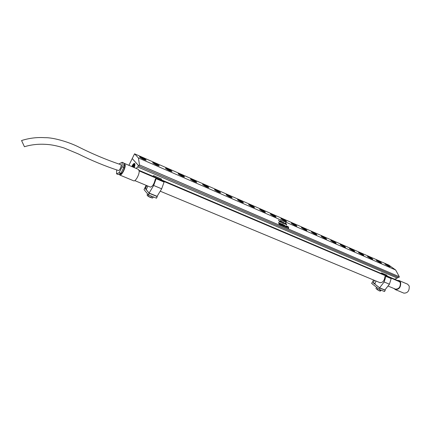 <?xml version="1.0" encoding="UTF-8"?>
<svg xmlns="http://www.w3.org/2000/svg" width="431" height="431" viewBox="0 0 431 431"><rect width="100%" height="100%" fill="white"/><g stroke="black" fill="none" stroke-linecap="round" stroke-linejoin="round"><path stroke-width="0.65" d="M281.001 221.432L281.68 222.692M280.872 221.033L281.772 222.762M280.958 221.108L280.996 221.432M280.985 221.766L280.861 221.044L281.276 221.313L281.777 222.757L280.985 221.766M134.564 153.824L138.399 157.935L395.674 270.011L399.322 276.756L398.82 277.629L138.933 166.059L132.231 158.565L134.564 153.824L388.757 265.054L395.674 270.011M138.399 157.935L139.493 164.917L399.322 276.756M278.491 222.558L279.897 224.206L279.256 222.854L279.622 223.01L280.145 224.691L278.889 222.994L279.557 224.416L279.191 224.26L278.491 222.558M280.673 223.544L281.206 224.626L280.678 224.19L280.958 224.896L281.443 224.869L281.524 225.262L280.71 224.912L280.048 223.193L280.673 223.544M282.375 224.298L282.3 224.804L283.145 225.963L282.278 224.96L282.402 225.645L282.03 225.483L282.208 224.853L281.384 223.775L281.874 223.985L282.224 224.696L282.084 224.077L282.456 224.239L282.294 224.81L283.14 225.963M283.458 224.745L284.013 226.334L283.56 226.14L282.908 224.47L283.458 224.745M285.516 226.787L284.816 226.684L284.142 224.966L284.616 225.171L285.063 226.658L285.516 226.787M285.737 225.806L286.453 226.14L286.927 227.498L286.232 227.121L285.737 225.806M288.102 226.679L288.657 228.371L287.951 227.159L288.123 228.144L286.965 226.183L288.005 227.73L287.461 226.399L288.506 227.945L288.102 226.679L288.425 226.857M278.555 220.166L279.53 221.836L278.555 220.166M280.091 220.629L279.972 221.232L280.678 222.175L280.279 222.084L279.794 221.028L280.145 220.694M282.978 223.053L283.065 223.366L282.445 223.096L282.483 222.137L281.96 221.518L282.569 222.078L282.537 222.978L282.978 223.053M283.399 222.073L284.158 223.84L283.415 223.145L283.399 222.067L284.121 223.447M284.595 223.63L284.993 223.802L284.595 223.63M285.936 223.328L286.723 224.95L285.861 223.958L285.99 224.632L285.618 224.47L285.791 223.851L284.972 222.784L285.801 223.694L285.661 223.08L286.717 224.95M285.769 225.752L286.448 226.146L286.917 227.514M285.888 225.839L286.798 227.433M278.889 222.994L279.552 224.416M279.541 223.042L280.139 224.691M279.256 222.859L279.633 223.053M279.897 224.206L278.474 222.52M282.892 224.432L283.824 225.138M283.528 225.424L284.007 226.334M283.727 225.235L283.975 225.817M283.226 224.648L283.749 225.408M284.514 225.203L285.058 226.663L285.494 226.835M284.148 224.971L284.632 225.214M285.505 226.593L285.624 227.029M282.084 224.082L282.45 224.239M282.224 224.696L281.815 224.028M281.389 223.781L281.885 224.028M282.278 224.96L282.397 225.639M288.506 227.945L287.8 226.614M287.461 226.404L287.876 226.62M288.005 227.73L287.294 226.399M286.965 226.194L287.364 226.394M287.951 227.159L288.15 228.155M288.371 226.857L288.651 228.371M280.048 223.199L281.007 223.921M281.416 224.863L281.518 225.262M280.678 224.19L281.389 225.084M280.974 224.028L281.201 224.626M280.382 223.42L280.974 224.212M139.714 157.126C142.085 158.818 144.223 159.836 146.131 160.176L146.023 159.885C145.058 158.77 138.884 155.995 139.617 157.003L139.714 157.126M152.876 162.875C155.241 164.55 157.342 165.552 159.179 165.881L159.055 165.574C158.042 164.459 152.057 161.754 152.763 162.735L152.876 162.875M165.768 168.505C168.117 170.164 170.18 171.15 171.958 171.468L171.818 171.15C170.762 170.029 164.954 167.39 165.633 168.343L165.768 168.505M178.391 174.016C180.724 175.659 182.755 176.635 184.479 176.947L184.317 176.608C183.218 175.482 177.577 172.912 178.235 173.838L178.391 174.016M190.755 179.42C193.077 181.042 195.071 182.006 196.741 182.308L196.563 181.952C195.426 180.826 189.947 178.315 190.583 179.215L190.755 179.42M202.872 184.71C205.178 186.316 207.144 187.269 208.76 187.56L208.561 187.194C207.392 186.068 202.064 183.611 202.678 184.49L202.872 184.71M220.322 192.328C217.493 190.448 215.559 189.559 214.53 189.656L214.746 189.893C217.041 191.488 218.97 192.425 220.537 192.711L220.322 192.328M231.846 197.366C229.044 195.502 227.142 194.623 226.146 194.72L226.377 194.974C228.662 196.552 230.563 197.479 232.083 197.759L231.846 197.366M243.149 202.301C240.369 200.458 238.499 199.591 237.529 199.682L237.788 199.957C240.056 201.519 241.931 202.435 243.407 202.71L243.149 202.301M254.231 207.139C251.478 205.323 249.63 204.456 248.698 204.553L248.973 204.844C251.23 206.39 253.078 207.295 254.505 207.564L254.231 207.139M265.097 211.885C262.371 210.091 260.55 209.234 259.645 209.326L259.941 209.633C262.188 211.163 264.004 212.063 265.399 212.321L265.097 211.885M275.765 216.545C273.055 214.767 271.266 213.921 270.388 214.008L270.706 214.336C272.936 215.85 274.73 216.739 276.082 216.992L275.765 216.545M286.227 221.114C283.544 219.352 281.772 218.517 280.92 218.603L281.26 218.943C283.479 220.446 285.247 221.324 286.567 221.577L286.227 221.114M296.49 225.596C293.834 223.856 292.089 223.026 291.264 223.113L291.62 223.468C293.829 224.955 295.574 225.822 296.851 226.07L296.49 225.596M306.57 229.998C303.93 228.279 302.212 227.455 301.409 227.536L301.792 227.913C303.984 229.384 305.703 230.24 306.953 230.488L306.57 229.998M316.462 234.319C313.849 232.616 312.146 231.803 311.371 231.878L311.769 232.271C313.951 233.731 315.648 234.577 316.866 234.82L316.462 234.319M326.175 238.564C323.584 236.878 321.903 236.069 321.149 236.145L321.569 236.549C323.74 237.998 325.416 238.839 326.596 239.07L326.175 238.564M335.717 242.728C333.141 241.064 331.487 240.261 330.749 240.331L331.191 240.751C333.346 242.184 335.006 243.019 336.158 243.251L335.717 242.728M345.086 246.818C342.532 245.169 340.899 244.377 340.178 244.447L340.641 244.878C342.785 246.3 344.423 247.125 345.549 247.351L345.086 246.818M354.293 250.842C351.755 249.21 350.139 248.423 349.439 248.488L349.924 248.929C352.057 250.341 353.673 251.16 354.772 251.381L354.293 250.842M363.333 254.791C360.822 253.175 359.222 252.394 358.538 252.453L359.039 252.916C361.162 254.312 362.762 255.12 363.834 255.341L363.333 254.791M372.217 258.67C369.728 257.07 368.144 256.3 367.481 256.353L368.004 256.828C370.11 258.212 371.689 259.015 372.74 259.236L372.217 258.67M380.95 262.484C378.477 260.9 376.915 260.135 376.268 260.189L376.807 260.674C378.908 262.048 380.465 262.84 381.489 263.055L380.95 262.484M389.538 266.234C387.081 264.666 385.535 263.907 384.905 263.955L390.093 266.816L389.538 266.234M139.493 164.917L138.933 166.059M157.811 165.407L158.328 165.256L156.501 164.082L154.153 163.053L153.614 163.198L157.811 165.407M170.638 171.005L171.107 170.838L169.27 169.663L166.969 168.656L166.49 168.817L170.638 171.005M183.207 176.489L183.617 176.301L181.78 175.131L179.522 174.146L179.097 174.329L183.207 176.489M195.518 181.86L195.879 181.656L194.036 180.487L191.827 179.522L191.45 179.722L195.518 181.86M207.575 187.124L207.887 186.903L206.04 185.734L203.879 184.786L203.551 185.007L207.575 187.124M219.395 192.285L219.659 192.043L217.811 190.879L215.689 189.947L215.408 190.184L219.395 192.285M230.978 197.339L231.199 197.08L229.346 195.916L227.266 195.011L227.029 195.259L230.978 197.339M242.335 202.295L242.513 202.02L240.66 200.862L238.618 199.968L238.424 200.237L242.335 202.295M253.471 207.155L253.611 206.869L249.748 204.833L249.597 205.118L251.462 206.282L253.471 207.155M264.397 211.923L264.489 211.621L262.63 210.463L260.669 209.606L260.556 209.902L262.425 211.066L264.397 211.923M275.107 216.599L275.167 216.281L271.379 214.288L271.309 214.595L273.173 215.759L275.107 216.599M285.618 221.189L285.64 220.855L281.885 218.878L281.852 219.201L283.722 220.36L285.618 221.189M295.935 225.688L294.055 224.195L292.196 223.387L294.071 224.874L295.935 225.688M306.058 230.106L306.005 229.75L302.32 227.81L304.227 229.308L306.058 230.106M315.993 234.442L312.26 232.153L314.199 233.661L315.993 234.442M325.75 238.699L322.016 236.42L325.75 238.699M335.329 242.879L331.595 240.606L335.329 242.879M344.735 246.99L341.007 244.716L344.735 246.99M353.98 251.02L350.247 248.757L353.98 251.02M363.058 254.985L359.33 252.728L363.058 254.985M371.98 258.875L368.257 256.628L371.98 258.875M380.745 262.705L377.028 260.459L380.745 262.705M389.365 266.466L385.648 264.23L389.365 266.466M154.153 163.053L153.964 163.424M156.501 164.082L156.194 164.701M166.969 168.656L166.792 169.011M169.27 169.663L168.963 170.277M179.522 174.146L179.35 174.49M181.78 175.131L181.473 175.735M191.827 179.522L191.655 179.851M194.036 180.487L193.729 181.085M203.879 184.786L203.712 185.109M206.04 185.734L205.738 186.327M215.689 189.947L215.527 190.26M217.811 190.879L217.51 191.461M227.266 195.011L227.11 195.308M229.346 195.916L229.044 196.498M238.618 199.968L238.467 200.264M240.66 200.862L240.358 201.433M253.611 206.869L253.46 207.149M249.748 204.833L249.597 205.118M251.752 205.711L251.451 206.271M264.489 211.621L264.343 211.901M262.63 210.463L262.339 211.012M275.167 216.281L275.016 216.561M273.302 215.128L273.022 215.662M285.64 220.855L285.489 221.13M283.776 219.708L283.501 220.219M295.919 225.348L295.768 225.618M294.055 224.195L293.78 224.696M306.005 229.75L305.859 230.019M304.141 228.608L303.877 229.093M315.907 234.076L315.761 234.345M314.043 232.934L313.784 233.408M323.767 237.185L323.514 237.643M333.319 241.36L333.071 241.807M342.699 245.46L342.456 245.891M351.911 249.484L351.674 249.91M360.968 253.439L360.736 253.854M369.863 257.329L369.636 257.733M378.607 261.148L378.386 261.542M387.2 264.909L386.984 265.286M144.703 159.685L145.279 159.556L143.458 158.382L141.061 157.331L140.463 157.455L144.703 159.685M143.458 158.382L143.151 159.007M141.061 157.331L140.867 157.714M138.475 165.552L137.715 166.959L397.285 278.103L394.613 279.202M397.802 277.192L397.285 278.103M137.715 166.959L136.077 168.392M132.339 158.683L138.416 165.547M128.901 165.332L132.193 158.635M134.208 167.594L134.661 166.301C135.081 164.734 135.038 163.785 134.531 163.457C133.685 163.36 132.77 164.394 131.784 166.56M132.285 166.775L134.817 163.78M132.947 167.056L133.298 166.366L132.861 167.023M133.19 166.377L134.935 164.249M131.978 166.646L132.328 165.946L131.891 166.608M132.22 165.957L133.939 163.834L134.688 163.575M133.917 167.47L134.262 166.786L133.831 167.433M134.154 166.797L134.79 165.795M133.254 167.19L134.946 164.717M134.456 166.926L134.747 165.978M133.572 166.565L133.298 166.366L134.741 164.383M132.608 166.145L132.328 165.946L133.793 163.936M282.978 223.059L283.059 223.36M281.966 221.512L282.564 222.084L282.531 222.983L282.968 223.123M285.861 223.958L285.985 224.632M284.972 222.789L285.462 223.037M285.397 223.032L285.801 223.7M285.661 223.086L286.039 223.285M278.528 220.122L279.525 221.83M279.967 220.731L280.646 222.272M279.988 221.324L280.565 222.207M284.525 223.447L284.988 223.797M283.986 223.393L284.153 223.84M283.453 222.315L283.42 222.999L283.787 223.161L283.458 222.315L283.42 222.999L283.787 223.156M384.517 291.545L385.249 290.268L384.964 290.047L379.668 287.87L385.249 290.268L379.668 287.87L379.953 288.091L379.215 289.379L379.953 288.091L385.249 290.268L384.517 291.545L379.215 289.379L371.641 283.409L379.215 289.379L384.517 291.545M384.883 289.998L379.598 287.8L384.894 289.977L389.435 284.191L391.186 278.604L390.917 278.173L391.186 278.604L385.912 276.363L385.648 275.932L384.802 276.88C384.398 280.904 382.706 282.817 379.733 282.623L379.312 282.397L379.733 282.623C382.706 282.817 384.398 280.904 384.802 276.88L385.648 275.932L390.917 278.173L385.648 275.932L385.912 276.363L384.15 281.976L385.912 276.363L391.186 278.604L389.435 284.191L384.15 281.976L379.603 287.8L374.798 284.056L379.598 287.8L384.894 289.977L389.435 284.191L384.15 281.976L379.603 287.8L374.803 284.04L379.646 287.913L384.894 290.015M381.839 273.766L381.64 272.942L380.67 273.265L381.64 272.942L386.887 275.177L387.086 276.002L386.887 275.177L381.64 272.942L381.839 273.766M376.01 281.023L374.798 284.056L373.16 282.768L374.507 280.398L373.16 282.768L375.008 283.533L373.16 282.768L379.587 287.822L374.792 284.067L376.01 281.023M380.325 289.831L379.727 290.882L378.504 290.467L375.945 288.506L376.619 287.332L375.945 288.506L378.493 290.472L376.058 288.689L378.493 290.472L380.115 291.097L379.727 290.882L380.325 289.831M378.062 288.468L377.389 289.648L378.062 288.468M380.077 291.097L378.493 290.472L380.077 291.097M380.605 290.963L380.115 291.097L381.074 290.138L380.605 290.963M373.575 280.005L371.641 283.409L373.575 280.005M156.475 198.206L157.11 196.401L149.131 193.12L157.288 196.601L149.131 193.12L148.485 194.936L149.298 193.32L157.288 196.601L156.475 198.206L148.485 194.936L144.024 189.602L148.485 194.936L156.475 198.206M157.062 196.364L149.094 193.05L157.078 196.331L161.668 188.821L164.092 182.081L163.974 181.64L164.092 182.081L156.135 178.698L156.022 178.256L155.192 179.511C154.082 184.204 152.429 186.731 150.23 187.102L149.966 186.925L150.23 187.102C152.429 186.731 154.082 184.204 155.192 179.511L156.022 178.256L163.974 181.64L156.022 178.256L153.684 185.475L156.135 178.698L164.092 182.081L161.668 188.821L153.684 185.475L149.094 193.05L157.078 196.331L161.668 188.821L153.684 185.475L149.094 193.05L146.26 189.699L149.104 193.174L157.062 196.364M153.592 176.554L153.608 175.654L152.816 176.22L153.608 175.654L161.49 179.016L161.485 179.916L161.49 179.016L153.608 175.654L153.592 176.554M147.768 186.009L146.244 189.726L149.078 193.083L145.29 188.573L146.772 185.594L145.29 188.573L146.513 189.08L145.29 188.573L146.281 189.726L147.768 186.009M151.453 196.153L150.791 197.468L147.418 195.69L147.084 194.936L147.607 193.885L147.084 194.936L147.44 195.722L149.309 196.983L147.418 195.69L147.935 195.965L148.463 194.909L147.935 195.965L149.315 196.967L152.412 197.974L150.791 197.468L151.453 196.153M152.138 197.985L149.309 196.983L152.138 197.985M152.773 197.937L152.412 197.974L153.291 196.902L152.773 197.937M146.152 185.335L144.024 189.602L146.152 185.335M21.555 140.533L24.443 146.734C31.274 144.633 38.574 143.852 46.343 144.39C51.235 144.633 57.124 145.818 63.998 147.946L78.216 153.889C91.539 160.531 104.943 166.07 118.428 170.498C118.961 170.563 119.597 169.889 120.341 168.473C121.235 166.377 121.397 165.111 120.815 164.674C106.651 159.923 92.32 153.899 77.822 146.594C69.892 142.613 54.096 137.435 44.899 137.683C37.066 137.15 29.286 138.103 21.55 140.533M116.672 169.954L116.553 173.844L119.252 172.594L122.102 166.786L122.205 162.304L119.495 163.624L119.225 164.179M119.252 172.594L120.928 173.294L118.218 174.533L116.553 173.844M120.928 173.294L123.778 167.497L122.102 166.786M123.778 167.497L123.869 163.015L122.205 162.304M123.842 164.195L124.78 165.833C124.888 168.93 121.488 174.97 120.104 174.156L119.554 173.925M123.859 163.538L124.581 163.489L125.243 165.224C125.373 168.866 121.37 175.977 119.748 175.024L119.155 174.108M124.581 163.489L138.459 169.41L139.181 171.15C139.385 174.787 135.382 181.801 133.68 180.815L119.748 175.024M398.255 281.163L398.556 280.861L399.596 281.729L139.17 170.918M139.1 170.38L398.292 280.775M398.734 280.947L400.307 282.634C400.577 286.944 398.977 289.109 395.502 289.136L388.008 286.017M397.49 280.43L399.09 280.559L400.658 282.364C400.959 287.154 399.181 289.562 395.319 289.589L394.101 288.554M399.09 280.559L407.607 284.191L409.197 285.995C409.525 290.758 407.753 293.139 403.874 293.145L395.319 289.589M286.232 221.556L285.958 221.001C283.151 218.975 280.085 218.183 281.087 218.749M296.528 226.049L296.232 225.488C293.576 223.554 290.435 222.682 291.426 223.258L291.41 223.29M306.63 230.461L306.312 229.89C303.252 227.977 301.84 227.363 302.066 228.031C305.132 229.938 306.538 230.558 306.296 229.879C302.918 227.907 301.339 227.175 301.571 227.687L301.56 227.713M316.548 234.793L316.209 234.211C312.836 232.244 311.274 231.517 311.532 232.029L311.516 232.056M326.289 239.049L325.928 238.456C322.862 236.554 321.504 235.962 321.838 236.667C324.904 238.569 326.262 239.162 325.911 238.445C322.544 236.49 321.003 235.773 321.31 236.296L321.294 236.317M153.237 163.031C154.217 164.114 159.976 166.625 158.7 165.418C157.708 164.34 152.008 161.846 153.237 163.031M166.118 168.656C167.158 169.76 172.793 172.217 171.473 170.994C170.423 169.9 164.841 167.46 166.118 168.656M178.736 174.167C179.829 175.282 185.352 177.691 183.978 176.457C182.879 175.347 177.41 172.955 178.736 174.167M191.095 179.565C192.237 180.697 197.646 183.056 196.229 181.807C195.081 180.681 189.721 178.337 191.095 179.565M203.2 184.856C204.391 185.998 209.692 188.309 208.232 187.049C207.036 185.912 201.789 183.611 203.2 184.856M219.999 192.188C218.759 191.035 213.609 188.783 215.069 190.033C216.303 191.197 221.496 193.46 219.999 192.188M231.533 197.226C230.246 196.057 225.203 193.853 226.695 195.114C227.977 196.288 233.069 198.508 231.533 197.226M242.842 202.166C241.511 200.986 236.565 198.82 238.101 200.092C239.426 201.282 244.415 203.459 242.842 202.166M248.849 204.73L248.865 204.698C247.75 204.068 251.3 205.032 253.945 207.015C252.561 205.813 247.706 203.691 249.28 204.978C250.643 206.174 255.54 208.308 253.929 207.009L254.247 207.489M264.801 211.756C263.4 210.554 258.638 208.469 260.243 209.768C261.649 210.975 266.444 213.07 264.801 211.756M275.474 216.416C274.03 215.204 269.359 213.162 270.997 214.46C272.44 215.683 277.149 217.736 275.474 216.416M285.942 220.99C284.465 219.767 279.881 217.763 281.551 219.072C283.027 220.3 287.644 222.315 285.942 220.99M296.21 225.472C293.172 223.57 291.739 222.946 291.906 223.592C293.414 224.831 297.95 226.808 296.21 225.472M316.192 234.2C313.148 232.309 311.764 231.7 312.044 232.39C315.109 234.292 316.494 234.9 316.192 234.2M335.458 242.615C332.403 240.73 331.073 240.142 331.455 240.864C334.521 242.761 335.857 243.348 335.458 242.615M344.832 246.71C341.778 244.824 340.468 244.253 340.899 244.991C343.97 246.882 345.279 247.453 344.832 246.71M349.589 248.66L349.6 248.639C349.697 248.294 351.179 248.994 354.05 250.74C350.985 248.854 349.697 248.288 350.177 249.043C353.248 250.928 354.535 251.494 354.04 250.729L354.524 251.316M358.7 252.609L358.689 252.625C358.781 252.264 360.246 252.959 363.096 254.689C360.03 252.808 358.764 252.254 359.292 253.024C362.363 254.904 363.629 255.459 363.085 254.683L363.592 255.276M367.638 256.51C367.713 256.17 369.162 256.86 371.991 258.573C368.92 256.693 367.681 256.154 368.246 256.935C371.317 258.815 372.562 259.354 371.975 258.562L372.497 259.166M380.713 262.377C377.658 260.518 376.441 259.985 377.05 260.777C380.12 262.651 381.338 263.185 380.713 262.377M385.05 264.128L385.061 264.111C385.104 263.777 386.521 264.451 389.312 266.137C386.251 264.273 385.05 263.745 385.697 264.559C388.767 266.423 389.969 266.951 389.301 266.132L389.856 266.751M145.662 159.723C144.73 158.662 138.906 156.119 140.08 157.288C141.002 158.349 146.885 160.914 145.662 159.723M158.727 165.434C156.782 163.688 151.238 161.932 152.946 162.875L152.924 162.918M171.495 171.01C169.674 169.361 164.119 167.53 165.811 168.483L165.79 168.526M184.199 176.861L184.01 176.478C181.354 174.377 177.055 173.257 178.418 173.979L178.396 174.022M196.25 181.823C193.675 179.786 189.451 178.644 190.761 179.361L190.739 179.398M208.254 187.065C205.652 185.034 201.584 183.935 202.85 184.635L202.834 184.673M220.268 192.63L220.025 192.21C217.24 190.093 213.512 189.155 214.703 189.802L214.681 189.839M231.819 197.678L231.555 197.242C227.611 194.984 225.871 194.192 226.318 194.866L226.297 194.898M242.858 202.177C238.989 199.962 237.271 199.176 237.702 199.828L237.686 199.865M264.817 211.766C261.127 209.633 259.462 208.868 259.812 209.471L259.796 209.504M275.824 216.917L275.49 216.427C272.704 214.401 269.52 213.571 270.555 214.153L270.539 214.185M335.911 243.181L335.469 242.621C332.166 240.697 330.647 239.986 330.911 240.482L330.895 240.509M345.301 247.286L344.843 246.715C341.955 244.959 340.452 244.253 340.339 244.598L340.328 244.619M376.425 260.34L376.414 260.362C376.484 260.006 377.917 260.69 380.724 262.387L381.252 262.991M158.737 165.445L158.894 165.795M171.506 171.021L171.678 171.382M196.261 181.828L196.466 182.221M208.265 187.07L208.485 187.48M242.863 202.182L243.143 202.629M264.823 211.772L265.14 212.246M145.689 159.739C143.647 157.918 138.092 156.216 139.8 157.148L139.779 157.191M145.705 159.756L145.84 160.084M398.556 280.861L398.896 281.007M134.779 180.6L150.527 187.156M160.219 191.192L380.158 282.747"/></g></svg>
